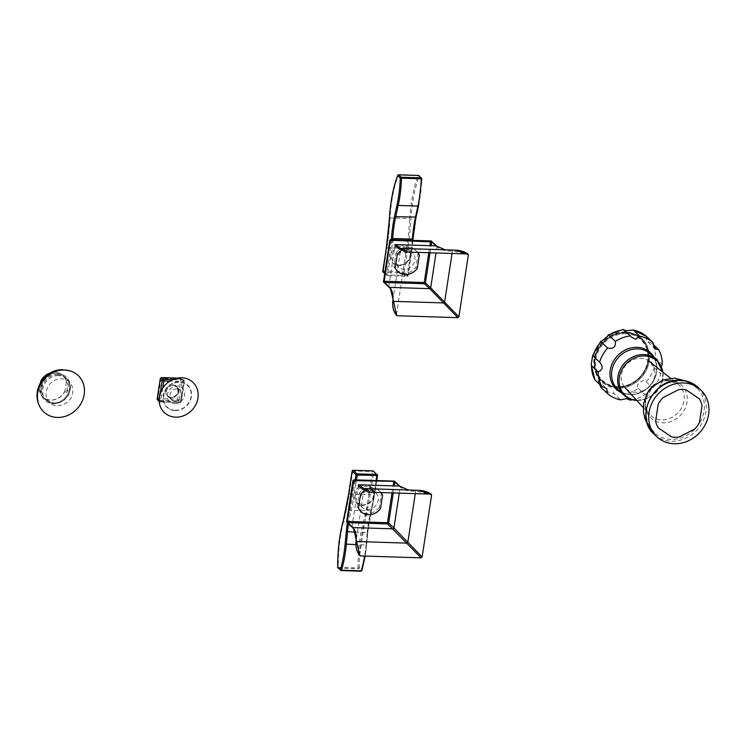 <?xml version="1.0" encoding="UTF-8"?>
<svg xmlns="http://www.w3.org/2000/svg" width="746" height="746" viewBox="0 0 746 746"><rect width="100%" height="100%" fill="white"/><g stroke="black" fill="none" stroke-linecap="round" stroke-linejoin="round"><path stroke-width="0.56" stroke-dasharray="3.73 2.8" d="M175.133 410.263A14.864 13.12 133 0 0 191.079 396.63A14.864 13.12 133 0 0 179.441 382.12A14.864 13.12 133 0 0 178.546 382.12A14.864 13.12 133 0 0 163.337 398.429A14.864 13.12 133 0 0 175.133 410.263M679.83 380.833A30.912 27.294 -47 0 1 697.836 388.918A30.912 27.294 -47 0 1 700.541 421.415A30.912 27.294 -47 0 1 670.868 439.375A30.912 27.294 133 0 1 655.781 434.013A30.912 27.294 133 0 1 649.169 400.798A30.912 27.294 133 0 1 679.83 380.833M635.433 392.256A17.913 15.815 -47 0 1 625.027 387.603A17.913 15.815 -47 0 1 623.423 368.757A17.913 15.815 -47 0 1 640.627 358.332A17.913 15.815 -47 0 1 649.393 361.465A17.913 15.815 -47 0 1 653.188 380.712A17.913 15.815 -47 0 1 635.433 392.256M661.32 366.211L660.825 373.849A34.157 30.166 -47 0 1 652.797 388.013L645.038 394.643A34.157 30.166 -47 0 1 632.487 399.763M662.886 372.17A23.462 20.72 -47 0 1 637.699 400.378A23.462 20.72 133 0 1 636.636 400.313M623.339 329.415L624.253 330.17M599.84 384.61L597.779 380.264L594.935 379.966M646.334 336.343L646.428 340.633L652.032 343.44A34.157 30.166 -47 0 1 655.669 357.977C651.426 355.077 649.645 366.678 654.186 367.657A34.157 30.166 -47 0 1 646.157 381.831C643.537 377.513 634.193 385.495 638.408 388.461A34.157 30.166 -47 0 1 623.423 393.953L621.549 391.995L617.548 390.158C614.238 390.848 613.035 392.014 613.939 393.655L620.579 399.847M617.688 388.144A29.402 25.97 -47 0 1 594.655 359.432A29.402 25.97 -47 0 1 626.211 332.455A29.402 25.97 -47 0 1 649.234 361.167A29.402 25.97 -47 0 1 617.688 388.144M623.423 393.953L628.915 399.082M638.408 388.461L645.038 394.643M646.157 381.831L652.797 388.013M654.186 367.657L660.825 373.849M655.669 357.977L662.299 364.169M652.032 343.44L653.282 344.605M625.857 333.732A27.928 24.655 133 0 0 595.905 359.358A27.928 24.655 133 0 0 617.772 386.624A27.928 24.655 133 0 0 647.733 360.999A27.928 24.655 133 0 0 625.857 333.732M617.511 387.071A28.553 25.215 -47 0 1 595.149 359.18A28.553 25.215 -47 0 1 625.791 332.986A28.553 25.215 -47 0 1 648.153 360.868A28.553 25.215 -47 0 1 617.511 387.071M625.726 332.753A28.712 25.355 133 0 0 594.916 359.096A28.712 25.355 133 0 0 617.399 387.127A28.712 25.355 133 0 0 648.209 360.784A28.712 25.355 133 0 0 625.726 332.753M57.871 374.725A14.901 13.158 -47 0 1 65.881 377.933A14.901 13.158 -47 0 1 68.11 393.804A14.901 13.158 -47 0 1 53.553 402.943A14.901 13.158 -47 0 1 45.553 399.735A14.901 13.158 -47 0 1 43.324 383.864A14.901 13.158 -47 0 1 57.871 374.725M47.343 399.492C52.006 410.645 71.318 405.619 72.632 392.769L72.67 392.769A14.267 12.598 133 0 0 56.724 379.509A14.267 12.598 133 0 0 48.126 400.9L47.343 399.492M66.329 382.129L64.958 391.361L66.553 392.853L68.007 383.332L66.329 382.129A14.566 12.869 -47 0 0 54.962 372.366A14.566 12.869 -47 0 0 40.732 381.309M40.564 382.428L39.37 390.205A14.566 12.869 -47 0 0 50.737 399.959A14.566 12.869 -47 0 0 64.967 391.016M42.41 382.521L40.955 392.042A14.678 12.962 -47 0 1 42.41 382.521L41.198 381.383M40.955 392.042L39.361 390.55A14.678 12.962 133 0 0 42.876 396.937A14.678 12.962 133 0 0 50.765 400.098A14.678 12.962 133 0 0 64.958 391.361M58.589 375.63A14.678 12.962 133 0 0 44.256 384.628A14.678 12.962 133 0 0 46.457 400.266A14.678 12.962 133 0 0 54.337 403.427A14.678 12.962 133 0 0 68.669 394.429A14.678 12.962 133 0 0 66.478 378.8A14.678 12.962 133 0 0 58.589 375.63M68.007 383.332A14.678 12.962 -47 0 1 66.553 392.853M162.731 387.995L160.726 401.115L180.439 401.74L183.516 381.626L184.253 381.262A1.268 1.119 133 0 0 183.945 380.292L182.099 378.567A1.268 1.119 133 0 1 182.406 379.537L180.793 379.089L177.716 399.203L158.003 398.578L161.08 378.464L180.793 379.089A1.268 0.476 91.8 0 1 181.269 378.231A1.268 0.476 91.8 0 1 181.418 378.297L183.264 380.022L172.391 379.677M160.418 378.539L161.08 378.464A1.268 0.476 91.8 0 1 161.36 377.709M157.574 399.912A1.268 1.119 133 0 0 158.255 400.192A1.268 0.476 -88.2 0 1 158.003 398.578L157.303 398.672M177.716 399.203A1.268 0.476 -88.2 0 0 177.968 400.816A1.268 1.119 133 0 0 179.329 399.651L181.175 401.376L184.253 381.262L182.406 379.537L179.329 399.651L177.716 399.203M159.168 401.404L159.42 401.637A1.268 1.119 133 0 0 160.101 401.917L179.814 402.542A1.268 1.119 133 0 0 181.175 401.376L179.963 402.607L159.42 401.637A1.268 1.119 133 0 1 159.112 400.677L160.726 401.115A1.268 0.476 91.8 0 1 160.25 401.982A1.268 0.476 91.8 0 1 160.101 401.917L158.255 400.192L177.968 400.816L179.814 402.542A1.268 0.476 91.8 0 0 179.963 402.607L179.963 402.607A1.268 0.476 91.8 0 0 180.439 401.74L181.259 401.525L184.337 381.411L183.945 380.292A1.268 1.119 133 0 0 183.264 380.022A1.268 0.476 -88.2 0 1 183.516 381.626L169.612 381.187M177.352 378.11L182.099 378.567A1.268 1.119 133 0 0 181.418 378.297L177.072 378.157M176.849 388.918A6.341 5.595 133 0 0 170.657 392.806A6.341 5.595 133 0 0 171.608 399.558A6.341 5.595 133 0 0 175.012 400.928A6.341 5.595 133 0 0 181.203 397.04A6.341 5.595 133 0 0 180.252 390.289A6.341 5.595 133 0 0 176.849 388.918M171.132 397.832A6.817 6.015 -47 0 1 165.799 391.174A6.817 6.015 -47 0 1 173.109 384.917A6.817 6.015 -47 0 1 178.443 391.575A6.817 6.015 -47 0 1 171.132 397.832M384.722 273.045L386.596 274.789A0.951 0.839 133 0 0 387.342 275.722L390.503 257.482L391.725 257.603L392.396 253.062L391.249 252.549L390.503 257.482A10.938 9.661 -47 0 0 399.157 265.679A10.938 9.661 -47 0 0 410.216 258.107L410.962 253.174C410.785 248.959 407.82 246.18 402.057 244.847C396.312 245.639 392.713 248.204 391.249 252.549A79.263 29.439 -88.2 0 0 392.62 239.699M383.024 271.964A0.951 0.839 133 0 0 383.537 272.169L387.342 275.722L407.167 276.393L407.521 275.75L386.596 274.789L389.673 254.675A78.311 29.085 -88.2 0 0 391.38 239.653M407.801 248.8L406.598 248.474L403.054 271.591L404.267 271.917A0.951 0.839 -47 0 1 403.25 272.794L407.055 276.346A0.951 0.839 -47 0 0 408.081 275.47L404.267 271.917L407.801 248.8A128.592 47.753 -88.2 0 0 410.971 218.671A70.385 26.138 91.8 0 1 419.177 176.382L421.77 178.807A62.459 23.191 91.8 0 1 418.487 205.672L416.044 216.909A64.361 23.9 -88.2 0 0 412.948 239.065A78.311 29.085 91.8 0 1 411.158 255.356L408.137 275.591L407.521 275.75L410.403 253.64L407.717 248.176L402.262 245.928C397.021 246.665 393.739 249.043 392.396 253.062M407.083 250.432A9.987 8.821 133 0 0 397.338 256.549A9.987 8.821 133 0 0 398.83 267.189A9.987 8.821 133 0 0 404.192 269.343A9.987 8.821 133 0 0 413.946 263.217A9.987 8.821 133 0 0 412.445 252.586A9.987 8.821 133 0 0 407.083 250.432M418.944 175.664A0.951 0.839 133 0 1 419.177 176.382A0.951 0.597 20.7 0 0 418.049 175.702L398.336 175.077A71.336 26.492 -88.2 0 0 390.027 217.935L409.74 218.559A71.336 26.492 91.8 0 1 418.049 175.702L418.208 175.45M382.819 271.031L383.341 270.966L383.537 272.169L403.25 272.794L403.054 271.591L383.341 270.966L386.885 247.84L406.598 248.474A127.641 47.399 -88.2 0 0 409.74 218.559L410.971 218.671M395.967 253.071A13.866 12.253 -47 0 1 415.429 250.05A13.866 12.253 -47 0 1 418.03 253.78L415.96 267.31A13.866 12.253 -47 0 1 396.508 270.332A13.866 12.253 -47 0 1 393.897 266.602L395.967 253.071L397.273 254.293M395.203 267.823L393.897 266.602M417.266 268.523L415.96 267.31M419.336 254.992L418.03 253.78M417.769 252.381A13.866 12.253 133 0 0 416.734 251.262A13.866 12.253 133 0 0 402.346 249.947M435.972 245.872L436.979 246.814C440.205 249.901 445.353 251.299 452.421 251.01L466.968 253.938M396.434 314.793L405.927 252.903M389.673 287.397L390.335 288.217M383.733 282.258A0.951 0.839 133 0 0 384.246 282.464L384.069 282.072M431.701 241.657A0.951 0.839 133 0 0 431.458 241.163M445.036 249.807L454.855 250.124M401.208 248.623L401.935 248.446M370.137 494.99L368.925 494.654L372.459 471.537L373.671 471.873L377.476 475.416L374.399 495.53A78.311 29.085 91.8 0 1 371.387 510.693A64.361 23.9 -88.2 0 0 367.769 532.355L366.603 544.785A62.459 23.191 91.8 0 1 361.866 570.298L359.264 567.874A70.385 26.138 91.8 0 1 364.44 522.76A128.592 47.753 -88.2 0 0 370.137 494.99L373.671 471.873A0.951 0.839 133 0 0 373.438 471.146M374.399 495.53L374.222 493.339L373.662 493.824A9.987 8.821 133 0 0 371.126 488.499A9.987 8.821 133 0 0 365.764 486.345A9.987 8.821 133 0 0 355.665 493.255L354.509 492.705L353.744 497.619C353.744 501.676 356.56 504.305 362.164 505.499C368.048 504.837 371.816 502.412 373.457 498.244L373.662 493.824M371.387 510.693L351.077 510.525A79.263 29.439 -88.2 0 0 353.744 497.619L354.956 497.759L357.343 502.953L362.612 505.023C367.992 504.408 371.433 502.179 372.953 498.337L373.578 496.09M352.252 470.968L352.746 470.913L349.212 494.029A127.641 47.399 91.8 0 1 343.561 521.594A71.336 26.492 -88.2 0 0 338.32 567.324L358.033 567.948A71.336 26.492 91.8 0 1 363.274 522.219L343.057 521.696M337.779 567.268L341.351 570.55M338.022 567.911A0.951 0.839 133 0 0 338.535 568.116L358.248 568.75L358.033 567.948L359.264 567.874A0.951 0.839 -47 0 1 358.248 568.75L360.85 571.175A0.951 0.839 -47 0 0 361.866 570.298M367.442 509.518A9.987 8.821 133 0 0 377.187 503.401A9.987 8.821 133 0 0 375.695 492.761A9.987 8.821 133 0 0 370.333 490.607A9.987 8.821 133 0 0 360.579 496.733A9.987 8.821 133 0 0 362.071 507.373A9.987 8.821 133 0 0 367.442 509.518M362.071 507.373L357.343 502.953L362.612 505.023M354.956 497.759L355.665 493.255M379.21 507.485A13.866 12.253 -47 0 1 359.749 510.516A13.866 12.253 -47 0 1 357.147 506.786L359.218 493.255A13.866 12.253 -47 0 1 378.67 490.225A13.866 12.253 -47 0 1 381.281 493.955L379.21 507.485L380.516 508.707M382.586 495.176L381.281 493.955M381.01 492.556A13.866 12.253 133 0 0 379.975 491.446A13.866 12.253 133 0 0 365.596 490.131M360.523 494.467L359.218 493.255M358.453 507.998L357.147 506.786M359.684 554.968L369.167 493.087M364.449 488.807L365.186 488.621M408.286 489.991L418.105 490.299M399.222 486.056L400.22 486.989C403.455 490.075 408.603 491.483 415.671 491.194L430.209 494.113M394.951 481.841A0.951 0.839 133 0 0 394.709 481.347M346.983 522.442A0.951 0.839 133 0 0 347.487 522.648L353.576 528.401M175.086 410.589A15.209 13.428 133 0 0 191.396 396.639A15.209 13.428 133 0 0 179.488 381.793A15.209 13.428 -47 0 0 163.178 395.744A15.209 13.428 -47 0 0 175.086 410.589M174.583 403.698A9.269 8.187 133 0 0 184.532 395.194A9.269 8.187 133 0 0 177.268 386.148A9.269 8.187 -47 0 0 167.328 394.653A9.269 8.187 -47 0 0 174.583 403.698M654.233 434.303A32.097 28.348 133 0 0 671.475 441.222A32.097 28.348 -47 0 0 702.816 421.537A32.097 28.348 -47 0 0 698.014 387.351M669.451 380.311A22.455 19.825 133 0 0 645.365 400.91A22.455 19.825 133 0 0 662.952 422.833A22.455 19.825 133 0 0 687.038 402.234A22.455 19.825 133 0 0 669.451 380.311M648.05 391.846A20.823 18.389 133 0 0 649.533 414.431A20.823 18.389 133 0 0 661.637 419.849A20.823 18.389 133 0 0 682.273 406.421A20.823 18.389 133 0 0 677.872 384.05A20.823 18.389 133 0 0 667.67 380.404A20.823 18.389 133 0 0 655.23 384.143M617.763 389.347A24.096 21.28 133 0 0 630.706 394.541A24.096 21.28 133 0 0 654.233 379.77A24.096 21.28 133 0 0 650.633 354.098C654.746 358.052 656.741 363.143 656.62 369.382C656.312 375.499 653.962 380.992 649.58 385.878C644.04 391.613 637.625 394.447 630.342 394.373C625.381 394.168 621.185 392.489 617.763 389.347M623.852 395.026A24.096 21.28 133 0 0 636.795 400.22A24.096 21.28 -47 0 0 660.313 385.44A24.096 21.28 -47 0 0 656.713 359.777M621.297 392.648A25 22.072 133 0 0 629.81 394.69A25 22.072 133 0 0 652.563 382.26A25 22.072 133 0 0 654.167 357.399M600.782 387.258A34.157 30.166 133 0 0 613.939 393.655M625.465 332.399A28.824 25.457 133 0 0 594.543 358.845A28.824 25.457 133 0 0 617.119 386.988A28.824 25.457 -47 0 0 648.041 360.542A28.824 25.457 -47 0 0 625.465 332.399M57.862 373.681A15.862 14.006 133 0 0 40.853 388.228A15.862 14.006 133 0 0 53.264 403.707A15.862 14.006 133 0 0 70.283 389.16A15.862 14.006 133 0 0 57.862 373.681M66.422 381.84A14.678 12.962 133 0 0 62.906 375.462A14.678 12.962 133 0 0 55.017 372.301A14.678 12.962 133 0 0 50.122 373.019M160.297 392.955L159.122 400.583M173.203 385.523A6.341 5.595 133 0 0 167.011 389.412A6.341 5.595 133 0 0 167.962 396.163A6.341 5.595 133 0 0 171.366 397.534A6.341 5.595 133 0 0 177.557 393.646A6.341 5.595 133 0 0 176.606 386.885A6.341 5.595 133 0 0 173.203 385.523M389.673 254.675L390.736 255.001M391.725 257.603A9.987 8.821 133 0 0 394.252 262.928A9.987 8.821 133 0 0 399.623 265.082A9.987 8.821 133 0 0 409.722 258.172M402.057 244.847L402.262 245.928M412.333 240.324A79.263 29.439 91.8 0 1 410.962 253.174L410.403 253.64M389.496 217.935L390.027 217.935A127.641 47.399 91.8 0 1 386.885 247.84L386.269 248.008M411.158 255.356L410.328 255.915M452.048 253.463L452.421 251.01A0.951 0.709 87.5 0 0 451.722 250.143L401.637 248.558A0.951 0.951 37.1 0 0 400.863 248.931L445.092 249.817M389.011 287.182A0.951 0.839 133 0 0 389.524 287.387L384.498 282.473M392.862 300.479L400.686 249.369M388.778 286.464L395.044 245.481L389.766 240.557M436.736 246.087A0.951 0.839 133 0 1 436.979 246.814L436.037 252.959M430.032 252.763L431.113 245.723M390.792 239.68L396.07 244.604M428.773 252.726L429.855 245.686M376.189 480.517L374.222 493.339A10.938 9.661 -47 0 0 365.577 485.142A10.938 9.661 -47 0 0 354.509 492.705L356.476 479.892M367.769 532.355L367.228 532.495A63.41 23.546 -88.2 0 1 370.79 511.15A79.263 29.439 91.8 0 0 373.457 498.244L372.953 498.337M366.603 544.785L366.062 544.925A63.41 23.546 91.8 0 1 364.617 556.05M355.329 532.112L367.228 532.495L366.062 544.925L355.954 544.599M347.375 522.806A64.361 23.9 91.8 0 1 349.902 510.012A78.311 29.085 -88.2 0 0 352.923 494.85L355.217 479.855M348.69 494.094L368.925 494.654A127.641 47.399 -88.2 0 1 363.274 522.219L364.44 522.76M352.961 470.344L352.746 470.913L372.459 471.537L372.711 470.931M362.164 505.499L362.5 504.967C367.228 504.865 370.697 502.608 372.897 498.216L373.606 493.721L371.126 488.499L375.695 492.761M348.475 523.841A63.41 23.546 91.8 0 1 351.077 510.525L349.902 510.012M352.923 494.85L353.977 495.176M363.936 489.544L356.112 540.654M415.289 493.647L415.671 491.194A0.951 0.709 87.5 0 0 414.972 490.327L364.887 488.733A0.951 0.951 37.1 0 0 364.113 489.106L408.332 489.991M399.278 493.134L400.22 486.989A0.951 0.839 133 0 0 399.987 486.271M393.282 492.947L394.354 485.898M354.033 479.865L359.32 484.788M353.017 480.732L358.294 485.655L352.028 526.639M352.261 527.366A0.951 0.839 133 0 0 352.765 527.571L352.923 527.571M392.023 492.901L393.105 485.86M178.546 382.12C169.109 383.481 164.036 388.918 163.337 398.429M647.854 424.987L655.781 434.013M670.57 378.259L677.872 384.05L668.463 380.73C662.271 380.647 656.704 383.118 651.752 388.153L645.831 399.632C645.57 403.754 644.012 406.542 649.533 414.431L643.248 407.549M697.836 388.918L688.288 381.635M663.017 372.273L661.954 382.745L656.452 392.07L647.677 398.411L636.748 400.443M631.582 337.229L623.488 329.676M597.779 380.264L606.843 388.713M621.549 391.995L629.643 399.539M655.492 349.091L646.428 340.633M625.801 331.877C610.125 330.907 594.142 345.874 593.751 361.866C594.217 377.551 602.106 386.307 617.427 388.116C633.037 389.067 648.955 374.259 649.468 358.341C649.104 342.535 641.215 333.714 625.801 331.877M617.455 387.323C602.721 385.617 595.075 377.215 594.534 362.127C594.776 346.489 610.452 331.709 625.782 332.66C640.609 334.404 648.246 342.88 648.684 358.08C648.321 373.643 632.701 388.274 617.455 387.323M65.881 377.933C75.187 385.505 66.068 404.062 53.488 402.915L45.553 399.735M39.352 390.531L42.876 396.937L46.457 400.266M66.478 378.8L62.906 375.462L50.168 373M180.252 390.289L176.606 386.885C179.488 392.256 177.725 395.79 171.31 397.506L167.962 396.163L171.608 399.558M412.93 240.343L408.137 275.591L407.167 276.393L387.454 275.768L384.656 273.484M412.445 252.586L407.717 248.176L410.337 253.537L409.666 258.06C405.451 265.082 400.313 266.695 394.252 262.928L398.83 267.189M397.814 271.553L396.508 270.332M415.429 250.05L416.734 251.262M376.767 480.536L367.834 532.411L365.195 556.068M379.975 491.446L378.67 490.225M359.749 510.516L361.055 511.728"/><path stroke-width="1.12" d="M175.636 417.154A20.795 18.37 -47 0 1 159.122 400.593A20.795 18.37 -47 0 1 180.411 377.765A20.795 18.37 -47 0 1 181.66 377.765A20.795 18.37 133 0 1 197.951 398.075A20.795 18.37 133 0 1 175.636 417.154M671.447 436.839L658.364 427.906A25.261 22.305 -47 0 1 655.613 421.126L658.205 404.183A25.261 22.305 -47 0 1 662.998 397.646L678.673 389.626A25.261 22.305 -47 0 1 686.217 389.869L699.3 398.793A25.261 22.305 -47 0 1 702.051 405.572L699.459 422.525A25.261 22.305 -47 0 1 694.666 429.062L678.991 437.081A25.261 22.305 -47 0 1 671.447 436.839M656.937 436.83A32.097 28.348 133 0 1 652.144 402.635A32.097 28.348 133 0 1 683.485 382.959A32.097 28.348 -47 0 1 700.727 389.878A32.097 28.348 -47 0 1 705.52 424.064A32.097 28.348 -47 0 1 674.179 443.749A32.097 28.348 133 0 1 656.937 436.83L654.233 434.303A32.097 28.348 133 0 1 649.43 400.108A32.097 28.348 133 0 1 680.772 380.432A32.097 28.348 -47 0 1 698.014 387.351L700.727 389.878M632.487 399.763A34.157 30.166 -47 0 1 630.062 400.145L626.64 398.644L620.579 399.847A34.157 30.166 133 0 1 607.421 393.45L606.843 388.713L601.761 386.4A34.157 30.166 133 0 1 598.124 371.853C602.973 369.811 603.467 366.594 599.607 362.174A34.157 30.166 133 0 1 607.636 348.009C613.343 349.268 615.926 347.058 615.385 341.379A34.157 30.166 133 0 1 630.37 335.877L631.582 337.229L635.741 339.197L639.854 336.176A34.157 30.166 -47 0 1 653.011 342.573L655.492 349.091L658.671 349.632A34.157 30.166 -47 0 1 662.299 364.169L661.32 366.211M628.915 399.082L629.643 399.539M636.636 400.313A23.462 20.72 133 0 1 619.413 376.926A23.462 20.72 133 0 1 644.497 355.945A23.462 20.72 -47 0 1 662.886 372.17M594.935 379.966L591.205 364.925L592.594 355.693L600.847 341.155L600.996 341.817L608.755 335.187L607.934 335.094L623.339 329.415L630.37 335.877M624.253 330.17L626.64 330.711L633.214 329.984L639.854 336.176M646.372 336.381L633.214 329.984A34.157 30.166 -47 0 1 646.372 336.381L653.011 342.573M607.421 393.45L600.782 387.258L599.84 384.61M594.944 379.984L601.761 386.4M599.607 362.174L592.967 355.991A34.157 30.166 133 0 1 600.996 341.817L607.636 348.009M623.731 329.685A34.157 30.166 133 0 0 608.755 335.187L615.385 341.379M595.122 380.208A34.157 30.166 133 0 1 591.494 365.661L598.124 371.853M653.282 344.605L658.671 349.632M64.585 370.007A25.047 22.119 -47 0 1 70.366 370.967A25.047 22.119 -47 0 1 83.543 397.487A25.047 22.119 -47 0 1 57.33 417.443A25.047 22.119 133 0 1 38.913 404.696A25.047 22.119 133 0 1 64.585 370.007M40.732 381.309L40.564 382.428M41.198 381.383L40.816 381.029A14.678 12.962 133 0 1 50.122 373.019M161.36 377.709A1.268 0.476 91.8 0 1 161.556 377.607A1.268 0.476 91.8 0 1 161.705 377.672A1.268 1.119 133 0 0 160.343 378.837L162.19 380.563L160.297 392.955M157.303 398.672L157.266 398.951A1.268 1.119 133 0 0 157.574 399.912L159.42 401.637M169.612 381.187L163.803 381.001A1.268 0.476 -88.2 0 0 163.551 379.397A1.268 1.119 133 0 0 162.19 380.563L163.803 381.001L162.731 387.995M180.411 377.765C167.225 379.695 160.129 387.305 159.122 400.593L157.266 398.951L160.259 378.679L157.182 398.793L157.574 399.912M391.38 239.653A78.311 29.085 -88.2 0 0 391.473 238.375A64.361 23.9 91.8 0 1 394.559 216.228L397.012 204.991A62.459 23.191 -88.2 0 0 400.294 178.126L397.693 175.702A70.385 26.138 -88.2 0 0 389.496 217.991A128.592 47.753 91.8 0 1 386.325 248.12L382.791 271.236A0.951 0.839 133 0 0 383.024 271.964L384.656 273.484M418.487 205.672L421.77 178.807A0.951 0.839 133 0 0 421.033 177.884L401.32 177.25A0.951 0.839 -47 0 0 400.294 178.126L401.535 178.182L401.32 177.25L398.457 174.862M418.944 175.664L418.431 175.459A0.951 0.839 133 0 1 418.944 175.664L421.844 178.816L401.535 178.182A63.41 23.546 -88.2 0 1 398.196 205.458L417.909 206.083L415.457 217.319A63.41 23.546 -88.2 0 0 412.417 239.14A79.263 29.439 91.8 0 1 412.333 240.324M418.208 175.45L398.606 174.778L397.693 175.394A0.951 0.597 -159.3 0 0 397.693 175.702A0.951 0.839 -47 0 1 398.718 174.825L418.431 175.459L421.248 178.807A63.41 23.546 91.8 0 1 417.909 206.083L418.534 205.849L416.091 217.086L395.744 216.694L398.196 205.458L397.012 204.991M384.722 273.045L382.819 271.031M402.346 249.947A13.866 12.253 133 0 0 397.273 254.293L395.203 267.823A13.866 12.253 133 0 0 397.814 271.553A13.866 12.253 133 0 0 417.266 268.523L419.336 254.992A13.866 12.253 133 0 0 417.769 252.381M466.968 253.938L468.357 254.89L458.883 316.798L457.867 317.665L397.198 315.745L396.452 314.812C393.459 311.455 392.265 306.671 392.862 300.479A0.951 0.765 -174.1 0 0 392.862 300.517L392.862 300.517A0.951 0.765 -174.1 0 0 393.562 301.347L396.434 314.793M384.498 282.473L424.399 283.741L429.687 288.665A0.951 0.839 133 0 0 430.703 287.797L458.883 316.798M406.943 252.036C403.866 249.239 402.094 248.082 401.637 248.558C401.227 249.015 399.371 247.7 396.07 244.604A0.951 0.839 133 0 0 395.044 245.481C398.355 248.567 400.229 249.863 400.686 249.369C401.106 248.931 402.849 250.106 405.927 252.903L406.943 252.036L467.611 253.957L468.357 254.89L467.611 253.957L454.864 250.124C460.273 250.264 464.674 251.589 468.068 254.116M389.673 287.397L429.687 288.665L457.867 317.665M390.335 288.217L393.562 301.347L443.646 302.932A0.951 0.522 137.2 0 0 444.597 302.121L452.048 253.463M431.458 241.163L436.233 245.882A0.951 0.839 133 0 1 436.736 246.087L431.458 241.163A0.951 0.839 133 0 0 430.955 240.958L390.792 239.68A0.951 0.839 133 0 0 389.766 240.557L383.5 281.54L388.778 286.464C392.088 289.476 393.45 294.148 392.862 300.479C392.163 306.662 393.422 311.651 396.63 315.483M389.766 240.557L383.5 281.54A0.951 0.839 133 0 0 383.733 282.258L383.444 281.419L384.05 281.261L424.213 282.538L428.773 252.726M430.032 252.763L425.425 282.874A0.951 0.839 133 0 1 424.399 283.741L424.213 282.538L425.425 282.874L430.703 287.797L436.037 252.959M384.069 282.072L390.326 240.277L389.71 240.445L390.68 239.634L390.326 240.277L431.692 241.89A0.951 0.839 133 0 0 431.701 241.657M396.07 244.604L436.233 245.882L445.036 249.807M355.217 479.855L356.001 474.736A0.951 0.839 -47 0 1 357.026 473.869L357.213 475.071L377.476 475.416A0.951 0.839 133 0 0 376.739 474.493L376.189 480.517M376.767 480.536L377.541 475.538L373.438 471.146A0.951 0.839 133 0 0 372.925 470.94L376.739 474.493L357.026 473.869L353.212 470.316L372.823 470.894L353.212 470.316A0.951 0.839 -47 0 0 352.196 471.183L352.252 470.968M361.866 570.298A0.951 0.513 -163.5 0 1 361.26 570.83L341.351 570.55M356.476 479.892L357.213 475.071L356.001 474.736L352.196 471.183L348.652 494.3A128.592 47.753 91.8 0 1 342.955 522.079A70.385 26.138 -88.2 0 0 337.789 567.193L340.39 569.618A0.951 0.513 16.5 0 0 341.547 570.205L361.26 570.83A63.41 23.546 91.8 0 0 364.617 556.05M342.955 522.079L342.918 521.864C339.318 535.796 337.584 550.921 337.724 567.23L338.022 567.911A0.951 0.839 133 0 1 337.789 567.193L337.779 567.268M355.954 544.599L345.118 544.095A62.459 23.191 -88.2 0 1 340.39 569.618A0.951 0.839 133 0 0 341.136 570.541L341.547 570.205A63.41 23.546 -88.2 0 0 346.349 544.291L347.515 531.87A63.41 23.546 91.8 0 1 348.475 523.841M365.596 490.131A13.866 12.253 133 0 0 360.523 494.467L358.453 507.998A13.866 12.253 133 0 0 361.055 511.728A13.866 12.253 133 0 0 380.516 508.707L382.586 495.176A13.866 12.253 133 0 0 381.01 492.556M359.32 484.788A0.951 0.839 133 0 0 358.294 485.655C361.596 488.751 363.479 490.047 363.936 489.544C364.346 489.106 366.1 490.281 369.167 493.087L370.193 492.211C367.116 489.413 365.344 488.257 364.887 488.733C364.477 489.19 362.621 487.875 359.32 484.788L399.474 486.066A0.951 0.839 133 0 1 399.987 486.271L394.709 481.347A0.951 0.839 133 0 0 394.196 481.142L354.033 479.865A0.951 0.839 133 0 0 353.017 480.732L346.741 521.715L352.028 526.639C355.338 529.66 356.7 534.332 356.112 540.654C355.516 546.855 356.709 551.63 359.703 554.987L360.439 555.919L359.703 554.987L360.439 555.919L421.117 557.849L422.133 556.973L431.608 495.064L430.209 494.113M370.193 492.211L430.862 494.141L418.105 490.299C423.514 490.439 427.924 491.773 431.319 494.3M354.033 479.865L394.093 481.086L399.474 486.066L408.286 489.991M399.278 493.134L393.953 527.972L422.133 556.973M394.354 485.898L394.942 482.065A0.951 0.839 133 0 0 394.951 481.841M353.017 480.732L353.93 479.809L347.3 521.435L387.463 522.713L392.023 492.901M394.709 481.347L352.961 480.62L346.685 521.603L347.3 521.435L347.31 522.247M346.741 521.715A0.951 0.839 133 0 0 346.983 522.442L346.741 521.715M353.576 528.401L359.684 554.968M347.748 522.657L387.65 523.916L421.117 557.849M387.65 523.916A0.951 0.839 133 0 0 388.675 523.049L387.463 522.713L387.65 523.916M655.23 384.143A20.823 18.389 133 0 0 648.05 391.846M656.713 359.777L650.633 354.098A24.096 21.28 133 0 0 637.69 348.904A24.096 21.28 133 0 0 614.163 363.684A24.096 21.28 133 0 0 617.763 389.347L623.852 395.026A24.096 21.28 133 0 1 620.243 369.354A24.096 21.28 133 0 1 643.77 354.583A24.096 21.28 -47 0 1 656.713 359.777L663.017 372.273M654.167 357.399A25 22.072 133 0 0 637.056 347.347A25 22.072 133 0 0 611.366 365.726A25 22.072 133 0 0 621.297 392.648M172.391 379.677L163.551 379.397L161.705 377.672L177.072 378.157M160.418 378.539L161.556 377.607L177.352 378.11M392.62 239.699A79.263 29.439 -88.2 0 0 392.704 238.515L413.014 239.102L412.93 240.343M391.473 238.375L392.704 238.515A63.41 23.546 91.8 0 1 395.744 216.694L394.559 216.228M389.496 217.991L389.421 217.963C390.447 201.644 393.207 187.451 397.693 175.394A0.951 0.597 -159.3 0 1 398 175.124M386.325 248.12L389.496 217.935M412.948 239.065L416.044 216.909M388.778 286.464A0.951 0.839 133 0 0 389.011 287.182L389.011 287.182C392.191 290.231 393.478 294.67 392.862 300.517M431.113 245.723L431.692 241.89L435.972 245.872M454.864 250.124L401.935 248.446L400.863 248.931A0.951 0.951 37.1 0 0 400.686 249.369M390.792 239.68L430.843 240.911L429.855 245.686M345.118 544.095L346.293 531.665A64.361 23.9 91.8 0 1 347.375 522.806M352.961 470.344L352.131 471.071L348.596 494.188L343.057 521.696M372.711 470.931L373.438 471.146M355.329 532.112L346.293 531.665M418.114 490.299L365.186 488.621L364.113 489.106A0.951 0.951 37.1 0 0 363.936 489.544M415.289 493.647L407.848 542.295A0.951 0.522 137.2 0 1 406.896 543.116L356.802 541.521A0.951 0.765 -174.1 0 1 356.103 540.691L356.103 540.691C355.413 546.837 356.672 551.826 359.88 555.658M393.282 492.947L388.675 523.049L393.953 527.972A0.951 0.839 133 0 1 392.928 528.849L352.923 527.571M393.105 485.86L393.729 481.739L394.942 482.065L399.222 486.056M352.028 526.639A0.951 0.839 133 0 0 352.261 527.366L346.983 522.442M356.112 540.654A0.951 0.765 -174.1 0 0 356.103 540.691C356.719 534.845 355.441 530.406 352.261 527.366M654.233 434.303C633.876 417.378 653.337 377.886 680.464 380.283C687.308 380.563 693.155 382.912 698.014 387.351M688.288 381.635L674.617 378.129L662.998 379.956L651.417 387.538L646.931 393.72L643.584 403.735L643.5 412.519L644.954 418.739L647.854 424.987M643.248 407.549L625.027 387.603M670.57 378.259L649.393 361.465M637.326 400.471C632.104 400.257 627.61 398.448 623.852 395.026M70.366 370.967L63.438 369.802C45.767 368.44 31.733 388.545 38.913 404.696M50.168 373L40.797 381.047M383.024 271.964L386.269 248.008M389.011 287.182L383.733 282.258M436.736 246.087L445.092 249.817M400.863 248.931L401.395 248.66M338.022 567.911L341.239 570.597L360.952 571.222L361.894 570.541L365.195 556.068M364.113 489.106L364.645 488.835M399.987 486.271L408.332 489.991"/></g></svg>
